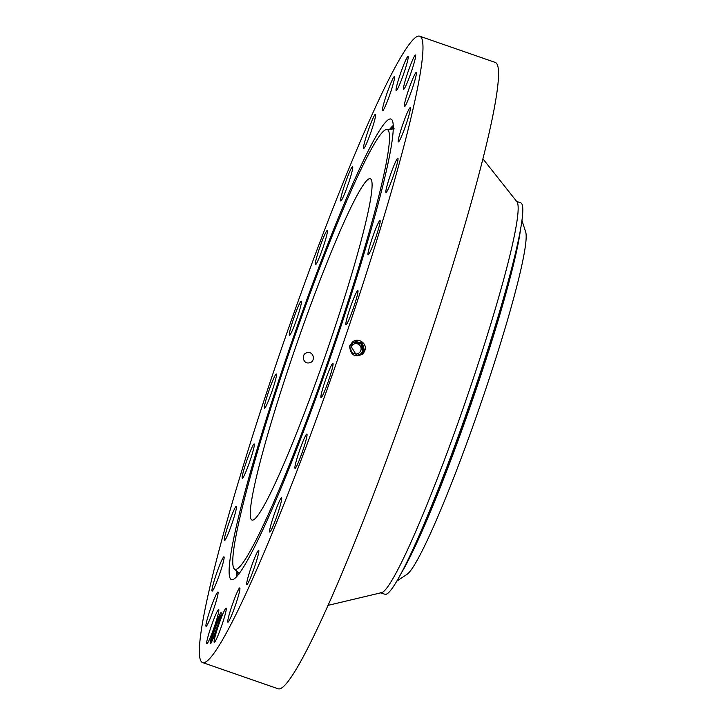 <?xml version="1.0" encoding="UTF-8"?>
<svg xmlns="http://www.w3.org/2000/svg" width="725" height="725" viewBox="0 0 725 725"><rect width="100%" height="100%" fill="white"/><g stroke="black" fill="none" stroke-linecap="round" stroke-linejoin="round"><path stroke-width="1.09" d="M307.472 352.64C300.848 353.438 302.715 364.276 309.203 362.853C315.801 362.056 313.979 351.208 307.472 352.64L307.382 352.658M354.489 264.679A180.625 15.424 -70.9 0 0 370.384 178.749A180.625 15.424 -70.9 0 0 327.41 261.526A180.625 15.424 -70.9 0 0 267.833 434.103A180.625 15.424 -70.9 0 0 251.938 520.033A180.625 15.424 -70.9 0 0 294.912 437.248A180.625 15.424 -70.9 0 0 354.489 264.679M521.946 220.527L525.743 232.145A182.256 15.569 109.1 0 1 451.902 482.343A182.256 15.569 109.1 0 1 406.979 574.354L396.802 581.124M294.794 451.113A232.734 19.883 -70.9 0 0 386.733 129.422A232.734 19.883 -70.9 0 0 327.528 247.66A232.734 19.883 -70.9 0 0 234.22 568.88A232.734 19.883 -70.9 0 0 294.794 451.113M352.151 352.268A5.175 5.157 -100.7 0 1 355.005 343.695A5.175 5.157 -100.7 0 1 360.851 350.438A5.175 5.157 -100.7 0 1 352.151 352.268M355.032 341.883A6.96 6.924 -100.7 0 1 361.177 344.085A6.96 6.924 -100.7 0 1 357.633 355.549M516.191 201.26L520.795 202.855A207.16 17.699 109.1 0 1 520.351 230.369A207.16 17.699 109.1 0 1 502.57 301.41A207.16 17.699 -70.9 0 1 438.308 489.121A207.16 17.699 109.1 0 1 401.65 572.415A207.16 17.699 109.1 0 1 384.948 594.283L380.344 592.678M362.763 351.063L361.249 344.076L355.078 341.874M362.663 351.027L360.57 354.126L362.781 351.009L361.367 344.049L355.15 341.856M357.724 355.531L360.905 353.882L362.799 351.009L361.385 344.049L355.141 341.865M327.999 605.375L381.35 592.706A207.16 17.699 -70.9 0 0 497.966 299.815A207.16 17.699 -70.9 0 0 516.998 201.867L482.959 158.866M356.256 355.603L361.331 353.809L357.788 355.522L361.032 353.863L362.926 350.982L361.512 344.022L355.214 341.847L361.53 344.022L363.053 351.018M357.797 355.522L361.05 353.854L362.944 350.982M294.024 455.925A243.736 20.817 -70.9 0 0 391.736 119.525A243.736 20.817 -70.9 0 0 328.298 242.857A243.736 20.817 -70.9 0 0 232.018 579.746A243.736 20.817 -70.9 0 0 294.024 455.925M355.286 341.828L361.666 343.994L363.08 350.954L361.186 353.827L357.86 355.513L361.177 353.836L363.071 350.954L361.666 343.994L355.286 341.828L354.253 342.109M231.647 504.845A331.461 28.311 -70.9 0 0 202.483 662.523A331.461 28.311 -70.9 0 0 281.345 510.618A331.461 28.311 -70.9 0 0 390.675 193.938A331.461 28.311 -70.9 0 0 419.838 36.25A331.461 28.311 -70.9 0 0 340.977 188.165A331.461 28.311 -70.9 0 0 231.647 504.845M211.89 641.335A15.832 1.35 -70.9 0 0 218.098 625.312C220.608 617.51 221.605 613.223 221.098 612.444C219.938 613.54 217.935 618.017 215.089 625.883A15.832 1.35 -70.9 0 0 210.585 643.293A15.832 1.35 -70.9 0 0 211.89 641.335M406.435 58.643A18.125 1.55 -70.9 0 0 399.112 77.666A18.125 1.55 -70.9 0 0 396.185 90.643A18.125 1.55 -70.9 0 0 397.826 88.387A18.125 1.55 -70.9 0 0 405.148 69.364A18.125 1.55 -70.9 0 0 408.075 56.387A18.125 1.55 -70.9 0 0 406.435 58.643M385.446 105.886A18.125 1.55 -70.9 0 0 392.171 87.426A18.125 1.55 -70.9 0 0 394.427 76.596A18.125 1.55 -70.9 0 0 391.518 81.553A18.125 1.55 -70.9 0 0 384.794 100.005A18.125 1.55 -70.9 0 0 382.546 110.843A18.125 1.55 -70.9 0 0 385.446 105.886M368.019 139.97A18.125 1.55 -70.9 0 0 375.514 114.215A18.125 1.55 -70.9 0 0 371.127 122.706A18.125 1.55 -70.9 0 0 363.624 148.462A18.125 1.55 -70.9 0 0 368.019 139.97M346.704 188.328A18.125 1.55 -70.9 0 0 352.622 166.705A18.125 1.55 -70.9 0 0 346.65 179.32A18.125 1.55 -70.9 0 0 340.732 200.952A18.125 1.55 -70.9 0 0 346.704 188.328M322.969 247.669A18.125 1.55 -70.9 0 0 327.301 230.468A18.125 1.55 -70.9 0 0 319.752 247.515A18.125 1.55 -70.9 0 0 315.42 264.716A18.125 1.55 -70.9 0 0 322.969 247.669M298.437 313.934A18.125 1.55 -70.9 0 0 301.292 301.174A18.125 1.55 -70.9 0 0 292.266 322.661A18.125 1.55 -70.9 0 0 289.411 335.421A18.125 1.55 -70.9 0 0 298.437 313.934M274.766 382.619A18.125 1.55 -70.9 0 0 276.361 373.991A18.125 1.55 -70.9 0 0 272.047 382.302A18.125 1.55 -70.9 0 0 266.066 399.62A18.125 1.55 -70.9 0 0 264.471 408.248A18.125 1.55 -70.9 0 0 268.785 399.937A18.125 1.55 -70.9 0 0 274.766 382.619M253.578 449.038A18.125 1.55 -70.9 0 0 254.203 443.972A18.125 1.55 -70.9 0 0 249.11 454.276A18.125 1.55 -70.9 0 0 242.947 473.162A18.125 1.55 -70.9 0 0 242.322 478.228A18.125 1.55 -70.9 0 0 247.415 467.924A18.125 1.55 -70.9 0 0 253.578 449.038M236.314 508.669A18.125 1.55 -70.9 0 0 236.332 506.34A18.125 1.55 -70.9 0 0 230.441 518.747A18.125 1.55 -70.9 0 0 224.469 538.267A18.125 1.55 -70.9 0 0 224.451 540.587A18.125 1.55 -70.9 0 0 230.342 528.181A18.125 1.55 -70.9 0 0 236.314 508.669M224.143 557.443A18.125 1.55 -70.9 0 0 223.971 556.845A18.125 1.55 -70.9 0 0 217.273 571.445A18.125 1.55 -70.9 0 0 211.908 590.494A18.125 1.55 -70.9 0 0 212.081 591.092A18.125 1.55 -70.9 0 0 218.778 576.493A18.125 1.55 -70.9 0 0 224.143 557.443M217.908 592.035A18.125 1.55 -70.9 0 0 210.468 608.873A18.125 1.55 -70.9 0 0 206.063 626.291A18.125 1.55 -70.9 0 0 206.099 626.3A18.125 1.55 -70.9 0 0 213.549 609.462A18.125 1.55 -70.9 0 0 217.953 592.044A18.125 1.55 -70.9 0 0 217.908 592.035M218.035 610.097A18.125 1.55 -70.9 0 0 210.449 628.611A18.125 1.55 -70.9 0 0 206.806 643.791A18.125 1.55 -70.9 0 0 207.459 643.229A18.125 1.55 -70.9 0 0 215.044 624.714A18.125 1.55 -70.9 0 0 218.687 609.535A18.125 1.55 -70.9 0 0 218.035 610.097M224.496 610.387A18.125 1.55 -70.9 0 0 217.174 629.409A18.125 1.55 -70.9 0 0 214.247 642.386A18.125 1.55 -70.9 0 0 215.887 640.139A18.125 1.55 -70.9 0 0 223.209 621.107A18.125 1.55 -70.9 0 0 226.137 608.139A18.125 1.55 -70.9 0 0 224.496 610.387M236.876 592.896A18.125 1.55 -70.9 0 0 230.151 611.347A18.125 1.55 -70.9 0 0 227.895 622.186A18.125 1.55 -70.9 0 0 230.804 617.229A18.125 1.55 -70.9 0 0 237.528 598.778A18.125 1.55 -70.9 0 0 239.776 587.939A18.125 1.55 -70.9 0 0 236.876 592.896M254.303 558.803A18.125 1.55 -70.9 0 0 246.808 584.558A18.125 1.55 -70.9 0 0 251.194 576.067A18.125 1.55 -70.9 0 0 258.698 550.311A18.125 1.55 -70.9 0 0 254.303 558.803M275.618 510.445A18.125 1.55 -70.9 0 0 269.7 532.077A18.125 1.55 -70.9 0 0 275.672 519.453A18.125 1.55 -70.9 0 0 281.59 497.83A18.125 1.55 -70.9 0 0 275.618 510.445M299.353 451.113A18.125 1.55 -70.9 0 0 295.021 468.305A18.125 1.55 -70.9 0 0 302.579 451.258A18.125 1.55 -70.9 0 0 306.902 434.058A18.125 1.55 -70.9 0 0 299.353 451.113M323.885 384.839A18.125 1.55 -70.9 0 0 321.03 397.608A18.125 1.55 -70.9 0 0 330.056 376.121A18.125 1.55 -70.9 0 0 332.911 363.352A18.125 1.55 -70.9 0 0 323.885 384.839M347.556 316.154A18.125 1.55 -70.9 0 0 345.961 324.782A18.125 1.55 -70.9 0 0 350.275 316.472A18.125 1.55 -70.9 0 0 356.256 299.153A18.125 1.55 -70.9 0 0 357.851 290.535A18.125 1.55 -70.9 0 0 353.537 298.836A18.125 1.55 -70.9 0 0 347.556 316.154M368.744 249.735A18.125 1.55 -70.9 0 0 368.119 254.801A18.125 1.55 -70.9 0 0 373.212 244.497A18.125 1.55 -70.9 0 0 379.374 225.62A18.125 1.55 -70.9 0 0 380.009 220.554A18.125 1.55 -70.9 0 0 374.907 230.849A18.125 1.55 -70.9 0 0 368.744 249.735M386.008 190.113A18.125 1.55 -70.9 0 0 385.99 192.433A18.125 1.55 -70.9 0 0 391.881 180.027A18.125 1.55 -70.9 0 0 397.853 160.515A18.125 1.55 -70.9 0 0 397.871 158.186A18.125 1.55 -70.9 0 0 391.98 170.593A18.125 1.55 -70.9 0 0 386.008 190.113M398.179 141.339A18.125 1.55 -70.9 0 0 398.351 141.937A18.125 1.55 -70.9 0 0 405.048 127.328A18.125 1.55 -70.9 0 0 410.413 108.279A18.125 1.55 -70.9 0 0 410.241 107.681A18.125 1.55 -70.9 0 0 403.544 122.28A18.125 1.55 -70.9 0 0 398.179 141.339M404.414 106.738A18.125 1.55 -70.9 0 0 411.854 89.9A18.125 1.55 -70.9 0 0 416.259 72.482A18.125 1.55 -70.9 0 0 416.222 72.482A18.125 1.55 -70.9 0 0 408.773 89.32A18.125 1.55 -70.9 0 0 404.369 106.738A18.125 1.55 -70.9 0 0 404.414 106.738M404.287 88.686A18.125 1.55 -70.9 0 0 411.873 70.171A18.125 1.55 -70.9 0 0 415.516 54.991A18.125 1.55 -70.9 0 0 414.863 55.544A18.125 1.55 -70.9 0 0 407.278 74.059A18.125 1.55 -70.9 0 0 403.635 89.238A18.125 1.55 -70.9 0 0 404.287 88.686M202.483 662.523L278.047 688.75A331.461 28.311 -70.9 0 0 356.908 536.835A331.461 28.311 -70.9 0 0 466.238 220.155A331.461 28.311 -70.9 0 0 495.392 62.477L419.838 36.25M364.711 350.846L362.799 353.945C355.005 357.851 350.61 355.295 349.631 346.278L352.223 342.282C358.05 336.563 368.064 343.931 364.711 350.837L362.718 353.863L364.258 351.888M211.111 643.021C209.67 643.882 216.857 622.295 220.228 616.676L221.261 615.181M215.089 625.883L220.01 616.332L221.388 615.054M352.105 342.164L352.821 343.043L350.855 346.061L356.8 355.703L362.799 353.945M363.225 350.927L361.331 353.809L363.225 350.927L361.313 343.451L353.764 342.318L361.322 343.451L363.388 350.982M356.782 355.703L362.718 353.863M354.181 342.064L362.355 342.871L364.53 350.846L362.545 353.854L356.727 355.694L362.545 353.854L364.53 350.846L362.355 342.862L354.181 342.064L352.83 343.043M363.415 350.918L361.503 353.809L356.319 355.622L361.503 353.818L363.406 350.918L361.467 343.369L353.818 342.282L361.467 343.369L363.578 350.963M356.664 355.676L362.373 353.854L364.349 350.855L362.21 342.952L354.126 342.1L362.201 342.952L364.503 350.909M356.664 355.685L362.373 353.854L364.34 350.864M363.597 350.9L361.675 353.818L356.392 355.631L361.675 353.818L363.597 350.909L361.612 343.288L353.882 342.245L361.612 343.288L363.76 350.954M364.158 350.873L362.192 353.845L356.591 355.667L362.192 353.845L364.158 350.873L362.065 343.034L354.063 342.137L362.056 343.034L364.322 350.918M363.787 350.891L361.857 353.827L356.455 355.649L361.847 353.827L363.787 350.891L361.766 343.206L353.945 342.209L361.766 343.197L363.95 350.945M362.029 353.836L363.977 350.882L361.911 343.115L353.999 342.173L361.911 343.124L363.968 350.882L362.02 353.836L356.519 355.658L362.11 353.918M219.992 619.114L211.908 641.299M520.478 229.698A195.65 16.711 109.1 0 1 441.289 484.844A195.65 16.711 109.1 0 1 401.333 573.013M520.351 230.369L518.683 239.458A196.711 16.802 109.1 0 1 440.773 485.152A196.711 16.802 109.1 0 1 405.964 564.24L401.65 572.415M391.292 129.113A239.612 20.463 109.1 0 1 393.458 126.929M237.954 575.007A239.612 20.463 109.1 0 1 237.61 571.952M389.76 129.213A240.763 20.563 109.1 0 1 393.403 125.352M236.939 576.203A240.763 20.563 109.1 0 1 236.468 570.919M350.855 346.061L349.812 345.662M386.733 129.422L394.3 128.905M234.22 568.88L239.839 573.973"/></g></svg>
